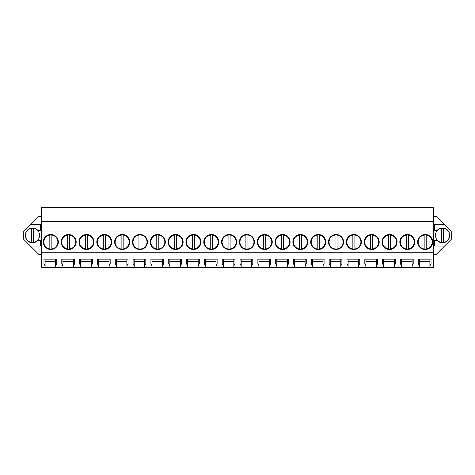 <?xml version="1.0" encoding="UTF-8"?>
<svg xmlns="http://www.w3.org/2000/svg" width="475" height="475" viewBox="0 0 475 475"><rect width="100%" height="100%" fill="white"/><g stroke="black" fill="none" stroke-linecap="round" stroke-linejoin="round"><path stroke-width="0.71" d="M41.42 221.433L433.58 221.433L433.58 207.373L41.42 207.373L41.42 267.627L45.089 267.627L45.089 265.84L43.967 263.904L43.967 259.13L56.703 259.13L56.703 263.904L55.581 265.84L55.581 259.13L56.703 259.13M41.42 254.487L38.879 254.487L23.75 239.358L23.75 231.414L38.879 216.285L41.42 216.285M433.58 221.433L433.58 267.627L419.419 267.627L419.419 265.84L418.297 263.904L418.297 259.13L431.033 259.13L431.033 263.904L429.911 265.84L429.911 259.13L431.033 259.13M433.58 216.285L436.121 216.285L451.25 231.414L451.25 239.358L444.529 246.08L434.595 246.08L434.595 240.481L437.208 240.481A7.131 7.131 0 0 0 449.611 235.386A7.131 7.131 0 0 0 437.208 230.292L434.595 230.292L434.595 224.693L444.529 224.693M433.58 254.487L436.121 254.487L444.529 246.08M45.089 267.627L419.419 267.627M55.581 267.627L55.581 265.84M62.914 267.627L62.914 265.84L61.792 263.904L61.792 259.13L74.528 259.13L74.528 263.904L73.405 265.84L73.405 259.13L74.528 259.13M73.405 267.627L73.405 265.84M80.738 267.627L80.738 265.84L79.622 263.904L79.622 259.13L92.352 259.13L92.352 263.904L91.23 265.84L91.23 259.13L92.352 259.13M91.23 267.627L91.23 265.84M98.562 267.627L98.562 265.84L97.446 263.904L97.446 259.13L110.176 259.13L110.176 263.904L109.054 265.84L109.054 259.13L110.176 259.13M109.054 267.627L109.054 265.84M116.393 267.627L116.393 265.84L115.271 263.904L115.271 259.13L128.001 259.13L128.001 263.904L126.884 265.84L126.884 259.13L128.001 259.13M126.884 267.627L126.884 265.84M134.217 267.627L134.217 265.84L133.095 263.904L133.095 259.13L145.825 259.13L145.825 263.904L144.709 265.84L144.709 259.13L145.825 259.13M144.709 267.627L144.709 265.84M152.042 267.627L152.042 265.84L150.919 263.904L150.919 259.13L163.655 259.13L163.655 263.904L162.533 265.84L162.533 259.13L163.655 259.13M162.533 267.627L162.533 265.84M169.866 267.627L169.866 265.84L168.744 263.904L168.744 259.13L181.48 259.13L181.48 263.904L180.357 265.84L180.357 259.13L181.48 259.13M180.357 267.627L180.357 265.84M187.69 267.627L187.69 265.84L186.568 263.904L186.568 259.13L199.304 259.13L199.304 263.904L198.182 265.84L198.182 259.13L199.304 259.13M198.182 267.627L198.182 265.84M205.515 267.627L205.515 265.84L204.398 263.904L204.398 259.13L217.128 259.13L217.128 263.904L216.006 265.84L216.006 259.13L217.128 259.13M216.006 267.627L216.006 265.84M223.339 267.627L223.339 265.84L222.223 263.904L222.223 259.13L234.953 259.13L234.953 263.904L233.831 265.84L233.831 259.13L234.953 259.13M233.831 267.627L233.831 265.84M241.169 267.627L241.169 265.84L240.047 263.904L240.047 259.13L252.777 259.13L252.777 263.904L251.661 265.84L251.661 259.13L252.777 259.13M251.661 267.627L251.661 265.84M258.994 267.627L258.994 265.84L257.872 263.904L257.872 259.13L270.602 259.13L270.602 263.904L269.485 265.84L269.485 259.13L270.602 259.13M269.485 267.627L269.485 265.84M276.818 267.627L276.818 265.84L275.696 263.904L275.696 259.13L288.432 259.13L288.432 263.904L287.31 265.84L287.31 259.13L288.432 259.13M287.31 267.627L287.31 265.84M294.642 267.627L294.642 265.84L293.52 263.904L293.52 259.13L306.256 259.13L306.256 263.904L305.134 265.84L305.134 259.13L306.256 259.13M305.134 267.627L305.134 265.84M312.467 267.627L312.467 265.84L311.345 263.904L311.345 259.13L324.081 259.13L324.081 263.904L322.958 265.84L322.958 259.13L324.081 259.13M322.958 267.627L322.958 265.84M330.291 267.627L330.291 265.84L329.175 263.904L329.175 259.13L341.905 259.13L341.905 263.904L340.783 265.84L340.783 259.13L341.905 259.13M340.783 267.627L340.783 265.84M348.116 267.627L348.116 265.84L346.999 263.904L346.999 259.13L359.729 259.13L359.729 263.904L358.607 265.84L358.607 259.13L359.729 259.13M358.607 267.627L358.607 265.84M365.946 267.627L365.946 265.84L364.824 263.904L364.824 259.13L377.554 259.13L377.554 263.904L376.438 265.84L376.438 259.13L377.554 259.13M376.438 267.627L376.438 265.84M383.77 267.627L383.77 265.84L382.648 263.904L382.648 259.13L395.378 259.13L395.378 263.904L394.262 265.84L394.262 259.13L395.378 259.13M394.262 267.627L394.262 265.84M401.595 267.627L401.595 265.84L400.473 263.904L400.473 259.13L413.208 259.13L413.208 263.904L412.086 265.84L412.086 259.13L413.208 259.13M412.086 267.627L412.086 265.84M429.911 267.627L429.911 265.84M41.42 252.742L433.58 252.742M41.42 231.052L433.58 231.052M50.843 234.496A7.511 7.511 0 0 0 43.332 242.007A7.511 7.511 0 0 0 50.843 249.518A7.511 7.511 0 0 0 58.354 242.007A7.511 7.511 0 0 0 50.843 234.496L56.139 236.687L58.354 241.971M282.572 234.496A7.511 7.511 0 0 0 275.061 242.007A7.511 7.511 0 0 0 282.572 249.518A7.511 7.511 0 0 0 290.082 242.007A7.511 7.511 0 0 0 282.572 234.496L287.868 236.687L290.082 241.971M211.274 234.496A7.511 7.511 0 0 0 203.757 242.007A7.511 7.511 0 0 0 211.274 249.518A7.511 7.511 0 0 0 218.785 242.007A7.511 7.511 0 0 0 211.274 234.496L216.57 236.687L218.785 241.971M229.098 249.518A7.511 7.511 0 0 0 236.609 242.007A7.511 7.511 0 0 0 229.098 234.496A7.511 7.511 0 0 0 221.588 242.007A7.511 7.511 0 0 0 229.098 249.518L234.395 247.333L236.609 242.042M336.051 249.518A7.511 7.511 0 0 0 343.562 242.007A7.511 7.511 0 0 0 336.051 234.496A7.511 7.511 0 0 0 328.534 242.007A7.511 7.511 0 0 0 336.051 249.518L341.347 247.333L343.562 242.042M318.22 249.518A7.511 7.511 0 0 0 325.737 242.007A7.511 7.511 0 0 0 318.22 234.496A7.511 7.511 0 0 0 310.709 242.007A7.511 7.511 0 0 0 318.22 249.518L323.522 247.333L325.737 242.042M300.396 249.518A7.511 7.511 0 0 0 307.907 242.007A7.511 7.511 0 0 0 300.396 234.496A7.511 7.511 0 0 0 292.885 242.007A7.511 7.511 0 0 0 300.396 249.518L305.692 247.333L307.907 242.042M264.747 249.518A7.511 7.511 0 0 0 272.258 242.007A7.511 7.511 0 0 0 264.747 234.496A7.511 7.511 0 0 0 257.236 242.007A7.511 7.511 0 0 0 264.747 249.518L270.043 247.333L272.258 242.042M139.971 234.496A7.511 7.511 0 0 0 132.46 242.007A7.511 7.511 0 0 0 139.971 249.518A7.511 7.511 0 0 0 147.482 242.007A7.511 7.511 0 0 0 139.971 234.496L145.267 236.687L147.482 241.971M104.322 249.518A7.511 7.511 0 0 0 111.833 242.007A7.511 7.511 0 0 0 104.322 234.496A7.511 7.511 0 0 0 96.811 242.007A7.511 7.511 0 0 0 104.322 249.518L109.618 247.333L111.833 242.042M122.146 249.518A7.511 7.511 0 0 0 129.657 242.007A7.511 7.511 0 0 0 122.146 234.496A7.511 7.511 0 0 0 114.635 242.007A7.511 7.511 0 0 0 122.146 249.518L127.442 247.333L129.657 242.042M68.667 234.496A7.511 7.511 0 0 0 61.156 242.007A7.511 7.511 0 0 0 68.667 249.518A7.511 7.511 0 0 0 76.184 242.007A7.511 7.511 0 0 0 68.667 234.496L73.969 236.687L76.184 241.971M86.498 249.518A7.511 7.511 0 0 0 94.008 242.007A7.511 7.511 0 0 0 86.498 234.496A7.511 7.511 0 0 0 78.981 242.007A7.511 7.511 0 0 0 86.498 249.518L91.794 247.333L94.008 242.042M193.444 249.518A7.511 7.511 0 0 0 200.961 242.007A7.511 7.511 0 0 0 193.444 234.496A7.511 7.511 0 0 0 185.933 242.007A7.511 7.511 0 0 0 193.444 249.518L198.746 247.333L200.961 242.042M175.619 249.518A7.511 7.511 0 0 0 183.13 242.007A7.511 7.511 0 0 0 175.619 234.496A7.511 7.511 0 0 0 168.108 242.007A7.511 7.511 0 0 0 175.619 249.518L180.916 247.333L183.13 242.042M157.795 249.518A7.511 7.511 0 0 0 165.306 242.007A7.511 7.511 0 0 0 157.795 234.496A7.511 7.511 0 0 0 150.284 242.007A7.511 7.511 0 0 0 157.795 249.518L163.091 247.333L165.306 242.042M246.923 249.518A7.511 7.511 0 0 0 254.434 242.007A7.511 7.511 0 0 0 246.923 234.496A7.511 7.511 0 0 0 239.412 242.007A7.511 7.511 0 0 0 246.923 249.518L252.219 247.333L254.434 242.042M407.348 249.518A7.511 7.511 0 0 0 414.859 242.007A7.511 7.511 0 0 0 407.348 234.496A7.511 7.511 0 0 0 399.837 242.007A7.511 7.511 0 0 0 407.348 249.518L412.644 247.333L414.859 242.042M389.524 249.518A7.511 7.511 0 0 0 397.035 242.007A7.511 7.511 0 0 0 389.524 234.496A7.511 7.511 0 0 0 382.013 242.007A7.511 7.511 0 0 0 389.524 249.518L394.82 247.333L397.035 242.042M371.699 249.518A7.511 7.511 0 0 0 379.21 242.007A7.511 7.511 0 0 0 371.699 234.496A7.511 7.511 0 0 0 364.188 242.007A7.511 7.511 0 0 0 371.699 249.518L376.996 247.333L379.21 242.042M353.875 249.518A7.511 7.511 0 0 0 361.386 242.007A7.511 7.511 0 0 0 353.875 234.496A7.511 7.511 0 0 0 346.364 242.007A7.511 7.511 0 0 0 353.875 249.518L359.171 247.333L361.386 242.042M425.173 249.518A7.511 7.511 0 0 0 432.683 242.007A7.511 7.511 0 0 0 425.173 234.496A7.511 7.511 0 0 0 417.662 242.007A7.511 7.511 0 0 0 425.173 249.518L430.469 247.333L432.683 242.042M30.471 224.693L40.405 224.693L40.405 230.292L37.792 230.292A7.131 7.131 0 0 0 25.389 235.386A7.131 7.131 0 0 0 37.792 240.481L40.405 240.481L40.405 246.08L30.471 246.08M401.595 265.84L401.595 259.13L400.473 259.13M383.77 265.84L383.77 259.13L382.648 259.13M365.946 265.84L365.946 259.13L364.824 259.13M348.116 265.84L348.116 259.13L346.999 259.13M330.291 265.84L330.291 259.13L329.175 259.13M312.467 265.84L312.467 259.13L311.345 259.13M294.642 265.84L294.642 259.13L293.52 259.13M276.818 265.84L276.818 259.13L275.696 259.13M258.994 265.84L258.994 259.13L257.872 259.13M241.169 265.84L241.169 259.13L240.047 259.13M223.339 265.84L223.339 259.13L222.223 259.13M205.515 265.84L205.515 259.13L204.398 259.13M187.69 265.84L187.69 259.13L186.568 259.13M169.866 265.84L169.866 259.13L168.744 259.13M152.042 265.84L152.042 259.13L150.919 259.13M134.217 265.84L134.217 259.13L133.095 259.13M116.393 265.84L116.393 259.13L115.271 259.13M98.562 265.84L98.562 259.13L97.446 259.13M80.738 265.84L80.738 259.13L79.622 259.13M62.914 265.84L62.914 259.13L61.792 259.13M45.089 265.84L45.089 259.13L43.967 259.13M419.419 265.84L419.419 259.13L418.297 259.13M55.581 259.13L45.089 259.13M73.405 259.13L62.914 259.13M91.23 259.13L80.738 259.13M109.054 259.13L98.562 259.13M126.884 259.13L116.393 259.13M144.709 259.13L134.217 259.13M162.533 259.13L152.042 259.13M180.357 259.13L169.866 259.13M198.182 259.13L187.69 259.13M216.006 259.13L205.515 259.13M233.831 259.13L223.339 259.13M251.661 259.13L241.169 259.13M269.485 259.13L258.994 259.13M287.31 259.13L276.818 259.13M305.134 259.13L294.642 259.13M322.958 259.13L312.467 259.13M340.783 259.13L330.291 259.13M358.607 259.13L348.116 259.13M376.438 259.13L365.946 259.13M394.262 259.13L383.77 259.13M412.086 259.13L401.595 259.13M429.911 259.13L419.419 259.13M50.843 249.518L56.139 247.333L58.354 242.042M282.572 249.518L287.868 247.333L290.082 242.042M211.274 249.518L216.57 247.333L218.785 242.042M236.609 241.971L234.395 236.687L229.098 234.496M343.562 241.971L341.347 236.687L336.051 234.496M325.737 241.971L323.522 236.687L318.22 234.496M307.907 241.971L305.692 236.687L300.396 234.496M272.258 241.971L270.043 236.687L264.747 234.496M139.971 249.518L145.267 247.333L147.482 242.042M111.833 241.971L109.618 236.687L104.322 234.496M129.657 241.971L127.442 236.687L122.146 234.496M68.667 249.518L73.969 247.333L76.184 242.042M94.008 241.971L91.794 236.687L86.498 234.496M200.961 241.971L198.746 236.687L193.444 234.496M183.13 241.971L180.916 236.687L175.619 234.496M165.306 241.971L163.091 236.687L157.795 234.496M254.434 241.971L252.219 236.687L246.923 234.496M414.859 241.971L412.644 236.687L407.348 234.496M397.035 241.971L394.82 236.687L389.524 234.496M379.21 241.971L376.996 236.687L371.699 234.496M361.386 241.971L359.171 236.687L353.875 234.496M432.683 241.971L430.469 236.687L425.173 234.496M412.086 261.511L401.595 261.511M394.262 261.511L383.77 261.511M376.438 261.511L365.946 261.511M358.607 261.511L348.116 261.511M340.783 261.511L330.291 261.511M322.958 261.511L312.467 261.511M305.134 261.511L294.642 261.511M287.31 261.511L276.818 261.511M269.485 261.511L258.994 261.511M251.661 261.511L241.169 261.511M233.831 261.511L223.339 261.511M216.006 261.511L205.515 261.511M198.182 261.511L187.69 261.511M180.357 261.511L169.866 261.511M162.533 261.511L152.042 261.511M144.709 261.511L134.217 261.511M126.884 261.511L116.393 261.511M109.054 261.511L98.562 261.511M91.23 261.511L80.738 261.511M73.405 261.511L62.914 261.511M55.581 261.511L45.089 261.511M429.911 261.511L419.419 261.511M49.828 248.953A7.024 7.024 0 0 1 43.819 242.007C44.11 238.213 46.111 235.897 49.828 235.06A7.024 7.024 0 0 1 57.867 242.007A7.024 7.024 0 0 1 49.828 248.953L49.828 235.06M51.864 235.06L51.864 248.953M67.652 248.953A7.024 7.024 0 0 1 61.649 242.007C61.934 238.213 63.935 235.897 67.652 235.06A7.024 7.024 0 0 1 75.691 242.007A7.024 7.024 0 0 1 67.652 248.953L67.652 235.06M69.688 235.06L69.688 248.953M85.476 248.953A7.024 7.024 0 0 1 79.473 242.007C79.758 238.213 81.759 235.897 85.476 235.06A7.024 7.024 0 0 1 93.516 242.007A7.024 7.024 0 0 1 85.476 248.953L85.476 235.06M87.513 235.06L87.513 248.953M103.301 248.953A7.024 7.024 0 0 1 97.298 242.007C97.583 238.213 99.584 235.897 103.301 235.06A7.024 7.024 0 0 1 111.34 242.007A7.024 7.024 0 0 1 103.301 248.953L103.301 235.06M105.337 235.06L105.337 248.953M121.125 248.953A7.024 7.024 0 0 1 115.122 242.007C115.413 238.213 117.414 235.897 121.125 235.06A7.024 7.024 0 0 1 129.17 242.007A7.024 7.024 0 0 1 121.125 248.953L121.125 235.06M123.162 235.06L123.162 248.953M138.949 248.953A7.024 7.024 0 0 1 132.947 242.007C133.238 238.213 135.238 235.897 138.949 235.06A7.024 7.024 0 0 1 146.995 242.007A7.024 7.024 0 0 1 138.949 248.953L138.949 235.06M140.992 235.06L140.992 248.953M156.78 248.953A7.024 7.024 0 0 1 150.771 242.007C151.062 238.213 153.063 235.897 156.78 235.06A7.024 7.024 0 0 1 164.819 242.007A7.024 7.024 0 0 1 156.78 248.953L156.78 235.06M158.816 235.06L158.816 248.953M174.604 248.953A7.024 7.024 0 0 1 168.595 242.007C168.886 238.213 170.887 235.897 174.604 235.06A7.024 7.024 0 0 1 182.643 242.007A7.024 7.024 0 0 1 174.604 248.953L174.604 235.06M176.641 235.06L176.641 248.953M192.428 248.953A7.024 7.024 0 0 1 186.426 242.007C186.711 238.213 188.712 235.897 192.428 235.06A7.024 7.024 0 0 1 200.468 242.007A7.024 7.024 0 0 1 192.428 248.953L192.428 235.06M194.465 235.06L194.465 248.953M210.253 248.953A7.024 7.024 0 0 1 204.25 242.007C204.535 238.213 206.536 235.897 210.253 235.06A7.024 7.024 0 0 1 218.292 242.007A7.024 7.024 0 0 1 210.253 248.953L210.253 235.06M212.289 235.06L212.289 248.953M228.077 248.953A7.024 7.024 0 0 1 222.074 242.007C222.359 238.213 224.36 235.897 228.077 235.06A7.024 7.024 0 0 1 236.117 242.007A7.024 7.024 0 0 1 228.077 248.953L228.077 235.06M230.114 235.06L230.114 248.953M245.902 248.953A7.024 7.024 0 0 1 239.899 242.007C240.19 238.213 242.191 235.897 245.902 235.06A7.024 7.024 0 0 1 253.947 242.007A7.024 7.024 0 0 1 245.902 248.953L245.902 235.06M247.938 235.06L247.938 248.953M263.726 248.953A7.024 7.024 0 0 1 257.723 242.007C258.014 238.213 260.015 235.897 263.726 235.06A7.024 7.024 0 0 1 271.771 242.007A7.024 7.024 0 0 1 263.726 248.953L263.726 235.06M265.768 235.06L265.768 248.953M281.556 248.953A7.024 7.024 0 0 1 275.548 242.007C275.838 238.213 277.839 235.897 281.556 235.06A7.024 7.024 0 0 1 289.596 242.007A7.024 7.024 0 0 1 281.556 248.953L281.556 235.06M283.593 235.06L283.593 248.953M299.381 248.953A7.024 7.024 0 0 1 293.372 242.007C293.663 238.213 295.664 235.897 299.381 235.06A7.024 7.024 0 0 1 307.42 242.007A7.024 7.024 0 0 1 299.381 248.953L299.381 235.06M301.417 235.06L301.417 248.953M317.205 248.953A7.024 7.024 0 0 1 311.202 242.007C311.487 238.213 313.488 235.897 317.205 235.06A7.024 7.024 0 0 1 325.244 242.007A7.024 7.024 0 0 1 317.205 248.953L317.205 235.06M319.242 235.06L319.242 248.953M335.029 248.953A7.024 7.024 0 0 1 329.027 242.007C329.312 238.213 331.312 235.897 335.029 235.06A7.024 7.024 0 0 1 343.069 242.007A7.024 7.024 0 0 1 335.029 248.953L335.029 235.06M337.066 235.06L337.066 248.953M352.854 248.953A7.024 7.024 0 0 1 346.851 242.007C347.136 238.213 349.137 235.897 352.854 235.06A7.024 7.024 0 0 1 360.893 242.007A7.024 7.024 0 0 1 352.854 248.953L352.854 235.06M354.89 235.06L354.89 248.953M370.678 248.953A7.024 7.024 0 0 1 364.675 242.007C364.966 238.213 366.967 235.897 370.678 235.06A7.024 7.024 0 0 1 378.723 242.007A7.024 7.024 0 0 1 370.678 248.953L370.678 235.06M372.715 235.06L372.715 248.953M388.503 248.953A7.024 7.024 0 0 1 382.5 242.007C382.791 238.213 384.792 235.897 388.503 235.06A7.024 7.024 0 0 1 396.548 242.007A7.024 7.024 0 0 1 388.503 248.953L388.503 235.06M390.545 235.06L390.545 248.953M406.333 248.953A7.024 7.024 0 0 1 400.324 242.007C400.615 238.213 402.616 235.897 406.333 235.06A7.024 7.024 0 0 1 414.372 242.007A7.024 7.024 0 0 1 406.333 248.953L406.333 235.06M408.369 235.06L408.369 248.953M424.157 248.953A7.024 7.024 0 0 1 418.154 242.007C418.439 238.213 420.44 235.897 424.157 235.06A7.024 7.024 0 0 1 432.197 242.007A7.024 7.024 0 0 1 424.157 248.953L424.157 235.06M426.194 235.06L426.194 248.953M39.603 235.386A7.095 7.095 0 0 0 31.492 228.362A7.095 7.095 0 0 0 25.412 235.386C25.709 239.228 27.734 241.567 31.492 242.41A7.095 7.095 0 0 0 39.603 235.386M33.529 242.41L33.529 228.362M31.492 228.362L31.492 242.41M449.588 235.386A7.095 7.095 0 0 0 441.471 228.362A7.095 7.095 0 0 0 435.397 235.386C435.688 239.228 437.713 241.567 441.471 242.41A7.095 7.095 0 0 0 449.588 235.386M443.508 242.41L443.508 228.362M441.471 228.362L441.471 242.41"/></g></svg>
